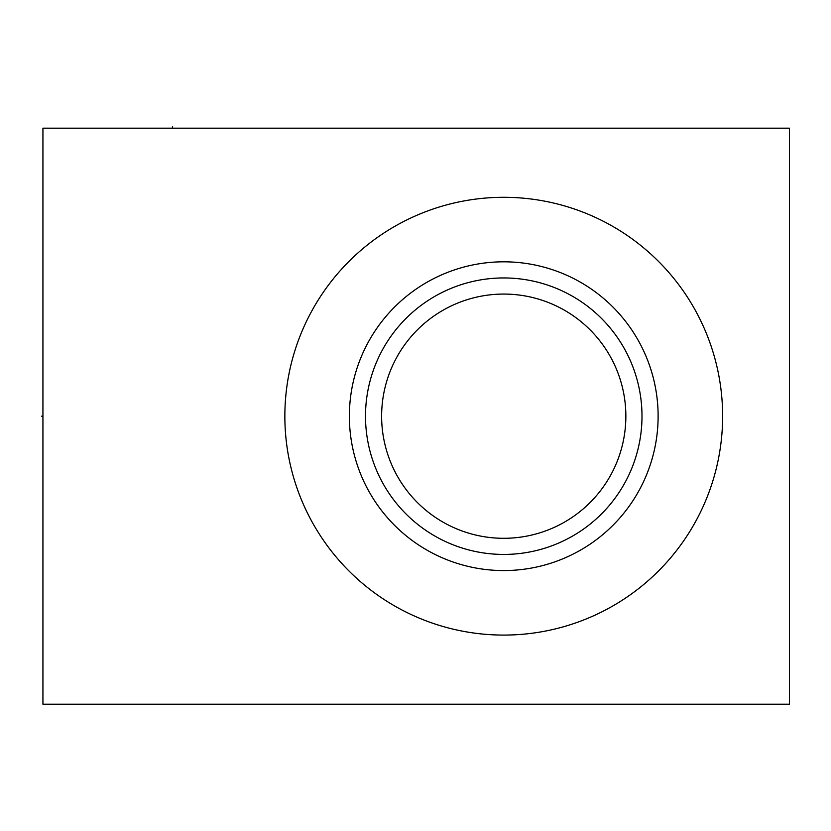 <?xml version="1.0" encoding="UTF-8"?>
<svg xmlns="http://www.w3.org/2000/svg" width="831" height="831" viewBox="0 0 831 831"><rect width="100%" height="100%" fill="white"/><g stroke="black" fill="none" stroke-linecap="round" stroke-linejoin="round"><path stroke-width="1.25" d="M789.45 128.182L42.932 128.182L42.932 704.2L789.45 704.2L789.45 128.182M284.856 416.186A218.885 218.885 0 0 1 503.742 197.3A218.885 218.885 0 0 1 722.627 416.186A218.885 218.885 0 0 1 503.742 635.081A218.885 218.885 0 0 1 284.856 416.186M503.742 294.07A122.115 122.115 0 0 0 381.626 416.186A122.115 122.115 0 0 0 503.742 538.301A122.115 122.115 0 0 0 625.857 416.186A122.115 122.115 0 0 0 503.742 294.07M365.505 416.186A138.247 138.247 0 0 0 503.742 554.433A138.247 138.247 0 0 0 641.989 416.186A138.247 138.247 0 0 0 503.742 277.949A138.247 138.247 0 0 0 365.505 416.186M349.373 416.186A154.369 154.369 0 0 1 503.742 261.817A154.369 154.369 0 0 1 658.121 416.186A154.369 154.369 0 0 1 503.742 570.565A154.369 154.369 0 0 1 349.373 416.186M172.422 126.8L172.422 128.182M42.932 416.186L41.55 416.186L42.932 416.186"/></g></svg>

